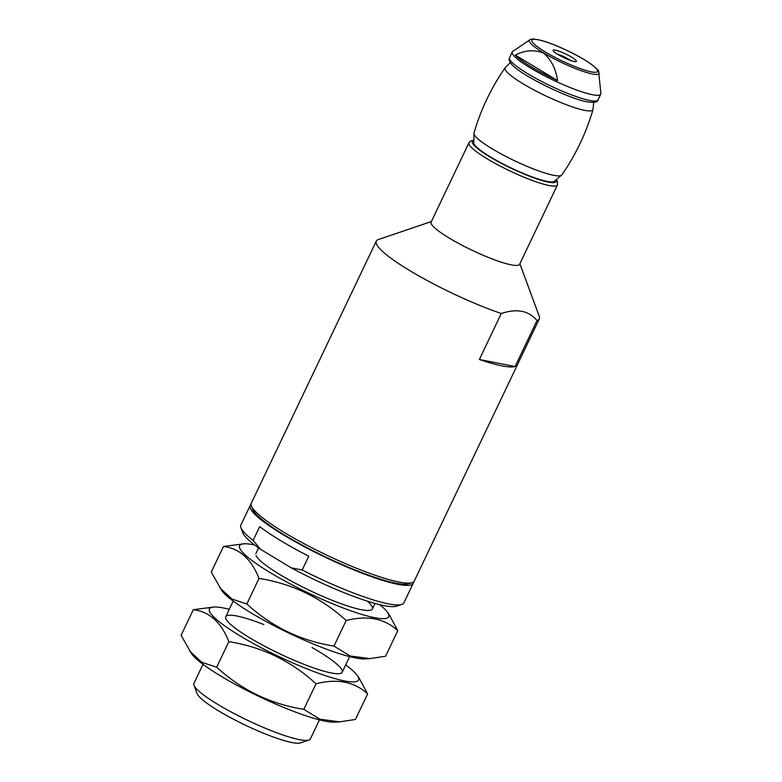 <?xml version="1.0" encoding="UTF-8"?>
<svg xmlns="http://www.w3.org/2000/svg" width="782" height="782" viewBox="0 0 782 782"><rect width="100%" height="100%" fill="white"/><g stroke="black" fill="none" stroke-linecap="round" stroke-linejoin="round"><path stroke-width="1.17" d="M515.084 366.523L479.356 359.495A90.311 14.33 25.5 0 0 501.936 365.859A90.311 14.33 25.5 0 0 515.084 366.523L537.019 320.532A90.311 14.33 25.5 0 0 539.316 318.88A90.311 14.33 25.5 0 0 539.248 316.299L519.874 263.749M431.371 221.541L378.341 239.546A90.311 14.33 25.5 0 0 376.289 241.12L251.257 503.256A90.311 14.33 25.5 0 0 251.325 505.846A90.311 14.33 25.5 0 0 310.816 547.234A90.311 14.33 25.5 0 0 398.84 582.004A90.311 14.33 25.5 0 0 412.231 582.59A90.311 14.33 25.5 0 0 414.284 581.016L539.316 318.88M479.356 359.495L501.291 313.514A90.311 14.33 25.5 0 1 415.584 274.042A90.311 14.33 25.5 0 1 376.289 241.12M473.266 140.281L470.099 141.366L468.946 142.774L431.107 222.108A49.022 7.781 25.5 0 0 460.031 244.189A49.022 7.781 25.5 0 0 511.223 264.854A49.022 7.781 25.5 0 0 519.6 264.316L557.439 184.992L557.449 181.522L556.657 180.055M537.019 320.532C528.74 310.63 516.834 308.294 501.291 313.514M251.032 504.566A90.311 14.33 25.5 0 0 250.162 505.563L240.836 525.103A90.311 14.33 25.5 0 0 240.905 527.684L242.752 532.689A86.44 13.714 25.5 0 0 260.68 549.394L291.344 567.898A86.44 13.714 25.5 0 0 396.767 606.148L401.811 604.437A90.311 14.33 25.5 0 0 403.864 602.863L413.189 583.313A90.311 14.33 25.5 0 0 413.414 582.013M240.905 527.684A90.311 14.33 25.5 0 0 253.133 540.401L260.68 549.394M291.344 567.898L302.175 569.99A90.311 14.33 25.5 0 0 388.419 603.851A90.311 14.33 25.5 0 0 401.811 604.437M250.162 505.563A90.311 14.33 25.5 0 0 303.445 546.237A90.311 14.33 25.5 0 0 397.745 584.301A90.311 14.33 25.5 0 0 413.189 583.313M253.133 540.401L259.712 526.609A90.311 14.33 -154.5 0 0 308.763 556.197L302.175 569.99M251.325 505.846L252.557 509.18A87.731 13.92 25.5 0 0 310.346 549.394A87.731 13.92 25.5 0 0 395.858 583.167A87.731 13.92 25.5 0 0 408.869 583.734L412.231 582.59M203.027 664.309L193.936 683.38A64.505 10.234 25.5 0 0 193.985 685.218L197.064 693.566A58.054 9.208 25.5 0 0 235.304 720.173A58.054 9.208 25.5 0 0 291.891 742.519A58.054 9.208 25.5 0 0 300.503 742.9L308.919 740.046A64.505 10.234 25.5 0 0 310.386 738.922L319.476 719.851M193.985 685.218A64.505 10.234 25.5 0 0 236.477 714.787A64.505 10.234 25.5 0 0 299.35 739.625A64.505 10.234 25.5 0 0 308.919 740.046M529.746 39.902L512.767 51.387A49.022 7.781 25.5 0 0 512.269 51.944A49.022 7.781 25.5 0 0 541.193 74.036A49.022 7.781 25.5 0 0 592.385 94.7A49.022 7.781 25.5 0 0 600.762 94.163A49.022 7.781 25.5 0 0 600.889 93.42L598.611 71.27C599.325 71.006 596.656 68.493 590.606 63.743C579.276 55.678 556.11 44.603 542.581 40.781C528.847 37.438 530.763 39.99 529.746 39.902A38.601 6.119 25.5 0 0 550.616 56.92A38.601 6.119 25.5 0 0 592.433 73.997A38.601 6.119 25.5 0 0 599.12 72.99M515.318 55.111A48.279 7.664 25.5 0 0 557.546 80.595C555.934 68.845 551.242 59.667 543.47 53.059C534.214 49.462 524.82 50.146 515.318 55.111L557.546 80.595M574.183 61.504A12.903 2.043 25.5 0 0 576.09 61.583A12.903 2.043 25.5 0 0 565.621 53.958A12.903 2.043 25.5 0 0 553.109 50.625A12.903 2.043 25.5 0 0 561.603 56.539A12.903 2.043 25.5 0 0 574.183 61.504M570.733 60.517A10.107 1.603 25.5 0 0 557.302 54.114M561.828 174.953A48.679 7.722 25.5 0 1 553.607 175.315A48.679 7.722 25.5 0 1 503.315 155.08A48.679 7.722 25.5 0 1 473.98 133.048L473.765 143.272A44.828 7.116 25.5 0 0 502.758 163.79A44.828 7.116 25.5 0 0 547.087 181.375A44.828 7.116 25.5 0 0 554.027 181.551L561.828 174.953C575.748 154.865 586.138 133.096 592.981 109.636L593.694 102.403M379.798 604.682A82.569 13.099 -154.5 0 1 382.447 606.94A82.569 13.099 -154.5 0 1 387.276 612.081A82.569 13.099 -154.5 0 1 308.489 593.049A82.569 13.099 -154.5 0 1 244.111 543.793A82.569 13.099 -154.5 0 1 254.57 544.956M367.501 601.319A64.505 10.234 -154.5 0 1 370.883 610.126A64.505 10.234 -154.5 0 1 309.721 590.469A64.505 10.234 -154.5 0 1 255.949 555.298M244.111 543.793L223.466 546.471C239.497 548.378 251.345 559.022 259.018 578.426C292.155 583.655 321.207 597.683 346.172 620.517C367.501 615.131 384.705 618.513 397.784 630.654L389.309 614.935M369.866 658.63L364.95 658.903A82.569 13.099 -154.5 0 1 250.924 612.814A82.569 13.099 -154.5 0 1 221.785 590.615L211.277 572.043L223.466 546.471M397.784 630.654L385.594 656.225L369.866 658.61L350.092 655.99L333.982 646.079C300.845 640.849 271.794 626.822 246.819 603.987L231.902 599.041L219.752 587.761M246.819 603.987L259.018 578.426M333.982 646.079L346.172 620.517M345.712 664.856A82.569 13.099 -154.5 0 1 352.281 670.174A82.569 13.099 -154.5 0 1 357.12 675.316A82.569 13.099 -154.5 0 1 278.324 656.284A82.569 13.099 -154.5 0 1 213.955 607.028A82.569 13.099 -154.5 0 1 229.263 609.315M312.047 647.535A64.505 10.234 -154.5 0 1 337.335 664.553A64.505 10.234 -154.5 0 1 340.727 673.361A64.505 10.234 -154.5 0 1 279.565 653.703A64.505 10.234 -154.5 0 1 225.793 618.533A64.505 10.234 -154.5 0 1 263.905 624.574M213.955 607.028L193.31 609.706C209.332 611.612 221.179 622.257 228.852 641.66C261.99 646.88 291.041 660.917 316.016 683.751C337.335 678.365 354.539 681.748 367.618 693.888L359.153 678.17M339.711 721.864L334.784 722.138A82.569 13.099 -154.5 0 1 220.759 676.049A82.569 13.099 -154.5 0 1 191.619 653.85L181.111 635.277L193.31 609.706M367.618 693.888L355.429 719.46L339.701 721.845L319.936 719.225L303.817 709.313C270.68 704.083 241.628 690.056 216.663 667.222L201.746 662.276L189.586 650.995M216.663 667.222L228.852 641.66M303.817 709.313L316.016 683.751M468.946 142.774A49.022 7.781 25.5 0 0 497.87 164.865A49.022 7.781 25.5 0 0 549.062 185.52A49.022 7.781 25.5 0 0 557.439 184.992M473.325 140.809A46.441 7.37 25.5 0 0 496.834 160.916A46.441 7.37 25.5 0 0 548.27 182.089A46.441 7.37 25.5 0 0 556.207 180.349M589.638 100.448A49.022 7.781 25.5 0 0 598.025 99.91C597.78 102.246 594.193 102.882 587.253 101.836C570.068 99.187 520.792 75.414 511.526 64.183C507.684 58.806 509.893 61.064 509.15 59.461L509.522 57.692A49.022 7.781 25.5 0 0 538.446 79.784A49.022 7.781 25.5 0 0 589.638 100.448M591.339 71.856A36.363 5.767 25.5 0 0 568.221 51.084A36.363 5.767 25.5 0 0 534.653 44.486A36.363 5.767 25.5 0 0 591.339 71.856M473.98 133.048C480.822 109.588 491.213 87.819 505.133 67.731L505.133 67.731A48.679 7.722 25.5 0 0 533.236 89.559A48.679 7.722 25.5 0 0 584.584 110.35A48.679 7.722 25.5 0 0 592.981 109.636M342.193 672.237L349.642 656.616M372.349 609.002L374.998 603.44M225.744 616.695L233.192 601.075M255.9 553.461L258.559 547.899M598.025 99.91L600.762 94.163M509.522 57.692L512.269 51.944M505.133 67.731L510.304 62.628M387.276 612.081L389.328 614.926M357.12 675.316L359.173 678.16"/></g></svg>
